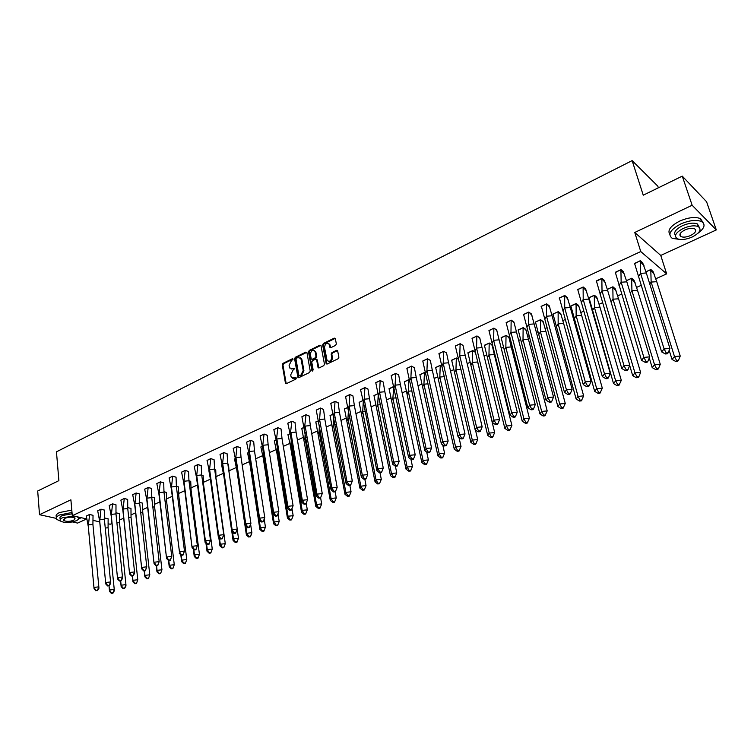<?xml version="1.0" encoding="UTF-8"?>
<svg xmlns="http://www.w3.org/2000/svg" width="754" height="754" viewBox="0 0 754 754"><rect width="100%" height="100%" fill="white"/><g stroke="black" fill="none" stroke-linecap="round" stroke-linejoin="round"><path stroke-width="1.13" d="M293.099 359.149L292.354 358.753L282.967 363.371L282.26 364.813L285.493 383.428L286.407 383.645L295.879 379.092L296.379 378.065L291.43 377.518L290.987 376.359L290.724 374.832L293.004 370.186L294.729 368.574L289.79 368.046L289.102 365.388L291.374 360.77L293.099 359.149M716.3 229.932L692.144 205.258L634.764 232.468L660.749 255.436L716.3 229.932L706.583 201.761L682.266 176.125L643.247 195.192L632.135 160.611L56.456 451.825L58.887 480.647L37.7 490.995L39.51 514.69L56.277 518.384M72.497 521.957L77.624 523.087L86.663 518.931L72.29 515.679L640.749 251.553L666.659 273.872L655.952 278.697M682.266 176.125L692.144 205.258M335.615 345.351L336.35 343.871L335.266 338.414L334.239 338.122L323.381 343.475L322.655 344.946L326.199 363.739L327.198 364.012L338.16 358.734L338.904 357.245L337.594 350.648L336.567 350.346L331.883 352.627L331.147 354.107L331.732 357.236C331.166 361.053 329.621 362.127 327.076 360.45L324.522 347.453C325.097 343.636 326.652 342.57 329.168 344.267L329.922 347.358L330.94 347.641L335.615 345.351M72.29 515.679L70.895 499.808L39.51 514.69M634.764 232.468L640.749 251.553M306.944 352.665L305.86 352.099L295.304 357.292L294.597 358.744L297.924 377.415L298.857 377.65L309.517 372.523L310.243 371.062L306.944 352.665M309.244 350.431L319.95 345.162L320.95 345.426L324.465 364.201L323.739 365.681L319.102 367.914L318.113 367.65L316.623 359.818L315.53 359.234L312.476 360.714L311.76 362.184L313.164 369.988L311.892 370.6L308.527 351.892L309.244 350.431L309.941 350.751L320.648 345.483L319.95 345.162M658.346 187.812L657.808 186.153L632.135 160.611M111.978 523.455L110.235 524.237L108.331 523.813M99.735 521.872L93.194 520.401M641.051 285.398L636.753 287.331M621.616 294.145L617.875 295.832M602.503 302.75L599.298 304.192M583.709 311.204L581.023 312.41M573.285 315.888L572.72 316.143M565.217 319.517L563.031 320.507M555.396 323.937L554.416 324.38M547.027 327.707L545.331 328.471M537.791 331.864L536.405 332.486M529.138 335.756L527.913 336.303M520.458 339.658L518.677 340.459M511.532 343.673L510.76 344.022M503.399 347.34L501.24 348.31M486.594 354.898L484.068 356.029M470.062 362.335L467.178 363.635M453.767 369.667L450.543 371.119M437.725 376.887L434.163 378.489M421.929 383.993L418.036 385.746M406.359 390.996L402.155 392.891M391.024 397.895L386.519 399.931M375.907 404.7L371.109 406.858M361.015 411.401L355.935 413.692M346.34 418.008L340.978 420.421M331.873 424.511L326.246 427.047M317.613 430.93L311.722 433.578M303.551 437.254L297.406 440.025M289.687 443.493L283.306 446.368M276.021 449.648L269.395 452.626M262.543 455.708L255.691 458.79M249.244 461.693L242.175 464.879M236.134 467.593L229.159 470.732M223.203 473.408L216.341 476.5M210.385 479.176L203.693 482.192M197.501 484.973L191.214 487.8M184.777 490.694L178.896 493.342M172.232 496.339L166.738 498.818M159.857 501.91L154.74 504.209M147.652 507.404L142.902 509.544M135.597 512.824L131.215 514.803M123.713 518.177L119.679 519.987M93.044 515.387L89.575 514.435L86.324 516.094M108.142 518.856L104.476 518.064M104.438 510.147L100.989 509.176L97.69 510.863M119.49 513.71L116.078 512.786M115.993 504.841L112.553 503.851L109.207 505.557M130.979 508.498L127.822 507.574M127.69 499.468L124.269 498.451L120.885 500.185M142.619 503.21L139.726 502.334M139.547 494.021L136.135 492.984L132.704 494.737M154.419 497.866L151.78 497.037M151.554 488.507L148.161 487.442L144.683 489.223M166.361 492.447L164.004 491.665M163.731 482.918L160.348 481.825L156.823 483.625M178.472 486.961L176.398 486.236M176.068 477.244L172.704 476.132L169.122 477.961M190.734 481.391L188.952 480.732L188.557 471.429L185.211 470.458L181.582 472.127L183.806 483.078L185.201 470.373L188.566 471.504M185.22 470.364L181.591 472.221M203.165 475.755L201.733 475.18M201.243 465.689L197.916 464.521L194.24 466.396M215.767 470.044L214.692 469.563M214.089 459.78L210.781 458.592L207.048 460.496M228.528 464.257L227.831 463.87M227.114 453.804L223.825 452.579L220.036 454.511M235.267 458.564L234.513 459.101M240.319 447.735L237.048 446.481L233.212 448.451M248.66 452.475L247.604 453.154M253.712 441.58L250.469 440.308L246.567 442.296M262.241 446.302L260.865 447.122M267.284 435.35L264.07 434.04L260.111 436.057M276.011 440.034L274.324 441.005M281.063 429.017L277.868 427.678L273.853 429.733M289.979 433.682L287.962 434.804M295.031 422.608L291.855 421.232L287.783 423.324M304.154 427.235L301.798 428.517M309.197 416.095L306.058 414.691L301.92 416.811M318.537 420.694L315.822 422.136M323.579 409.488L320.459 408.055L316.265 410.204M333.127 414.059L330.054 415.671M338.16 402.787L335.078 401.317L330.817 403.503M347.933 407.32L344.493 409.111M352.966 395.991L349.903 394.483L345.577 396.708M362.957 400.487L359.14 402.447M367.98 389.092L364.955 387.547L360.563 389.809M378.206 393.55L373.993 395.699M383.23 382.089L380.233 380.506L375.775 382.806M393.748 386.708L389.073 388.847M398.706 374.983L395.746 373.362L391.213 375.699M409.601 379.95L408.866 379.601L404.38 381.892M414.417 367.763L411.486 366.105L406.887 368.48M425.699 373.107L424.474 372.504L419.912 374.832M430.364 360.44L427.471 358.744L422.806 361.157M442.014 366.171L440.308 365.304L435.68 367.669M446.557 352.995L443.71 351.26L438.96 353.72M458.592 359.158L456.387 357.99L451.684 360.393M463.013 345.445L460.194 343.664L455.378 346.171M475.435 352.061L472.711 350.563L467.932 353.004M479.714 337.773L476.943 335.945L472.042 338.499M491.976 344.785L489.289 343.023L484.436 345.511M496.679 329.979L493.945 328.113L488.969 330.704M508.771 337.17L506.123 335.36L501.193 337.896M513.917 322.052L511.231 320.148L506.179 322.787M525.821 329.432L523.229 327.585L518.215 330.167M531.438 314.013L528.79 312.052L523.361 314.559M543.153 321.572L540.599 319.677L535.217 322.128M549.232 305.832L546.641 303.834L541.118 306.378M560.75 313.589L558.243 311.656L552.786 314.135M567.319 297.528L564.774 295.474L559.166 298.056M578.638 305.483L576.179 303.494L570.627 306.02M585.707 289.084L583.21 286.982L577.507 289.611M596.81 297.236L594.397 295.21L588.761 297.773M604.397 280.497L601.956 278.339L596.15 281.016M615.273 288.867L612.917 286.784L607.413 289.282M623.398 271.77L621.013 269.564L615.424 272.524M634.048 280.356L631.748 278.217L626.555 280.582M642.719 262.892L640.391 260.63L634.708 263.655M653.134 271.694L650.881 269.508L646.018 271.723M660.749 255.436L666.659 273.872M291.129 368.998L292.759 368.763M293.985 368.169L294.691 368.48L293.476 369.074M292.788 378.48L294.399 378.244M295.634 377.65L296.341 377.952L295.116 378.546M292.354 358.753L293.061 359.064L283.683 363.682L282.976 365.115L286.209 383.711M306.821 352.335L296.011 357.613L295.304 359.055L298.641 377.726L297.924 377.415M296.529 358.225L296.03 359.243L298.848 375.332L299.602 375.737L300.903 375.115L303.202 370.44L300.865 358.357L297.83 357.594L296.529 358.225M299.451 375.794L300.309 376.039L299.602 375.737M300.224 357.669L301.968 359.743L303.919 370.751L301.609 375.417L300.309 376.039M316.492 359.469L317.33 360.129L318.838 367.999M309.941 350.751L309.225 352.212L312.627 371.025M315.21 352.071L314.908 351.232C312.429 349.63 310.912 350.704 310.365 354.446L311.251 359.027L312.222 359.281L315.266 357.801L315.992 356.331L315.21 352.071L315.917 352.391L314.399 350.648M311.968 359.366L312.919 359.601L312.222 359.281M315.917 352.391L316.689 356.651L315.964 358.122L312.919 359.601M328.631 343.636L329.866 344.597L330.648 347.726M328.329 361.402C330.836 362.061 332.203 360.78 332.429 357.556L331.732 357.236M337.566 350.591L332.571 352.947L331.845 354.427L332.429 357.556M335.238 338.367L324.079 343.796L323.353 345.266L326.925 364.097M104.448 519.949L104.768 518.007L108.133 518.78L108.086 527.743L105.249 528.045M108.972 585.801L109.519 591.409L109.453 590.024L114.25 589.458L108.086 527.743M114.25 589.458L114.297 590.844L112.949 593.191L114.25 589.458M112.93 592.738L111.328 592.927L109.453 590.024L109.038 585.792M109.519 591.409L111.356 593.389L112.949 593.191M88.284 526.471L89.585 514.52L86.314 516.019L88.284 526.471L94.08 588.836L88.143 524.878L92.912 524.369L93.034 515.312L89.575 514.435M95.871 590.363L97.53 590.636L98.934 588.261L98.831 586.848L97.492 590.175L95.871 590.363L93.958 587.423L98.831 586.848L92.912 524.369M95.909 590.825L94.08 588.836M72.007 512.475L59.623 514.944C56.522 516.481 55.589 517.989 56.804 519.449L60.659 521.155M78.265 519.365L81.093 517.668M71.8 510.09L59.415 512.56C56.324 514.105 55.391 515.604 56.616 517.084M60.329 519.336L60.292 518.799C59.406 517.744 60.084 516.66 62.318 515.548L72.12 513.785M74.071 516.085L62.507 517.744C60.263 518.846 59.585 519.93 60.471 520.986C64.354 523.087 69.594 523.022 76.201 520.788C78.482 519.676 79.17 518.582 78.265 517.508L77.031 516.754M73.788 520.251L75.117 518.139C72.61 516.792 69.227 516.839 64.957 518.29L63.647 520.383C66.145 521.73 69.528 521.693 73.788 520.251M697.997 233.212C704.622 228.245 705.791 224.343 701.493 221.525C696.187 219.499 689.241 220.328 680.636 224.023C670.183 229.744 667.394 234.522 672.266 238.358L680.004 239.461M703.096 222.675L700.504 218.622C695.207 216.587 688.261 217.416 679.665 221.111C670.598 225.889 667.299 230.29 669.778 234.334M675.49 235.484C673.284 232.59 675.584 229.339 682.398 225.729C688.591 223.08 693.595 222.487 697.403 223.947L699.203 227.208M683.284 228.415C675.735 232.515 673.718 235.955 677.233 238.716C681.003 240.196 685.989 239.631 692.191 237.01C699.835 232.92 701.87 229.461 698.308 226.624C694.5 225.163 689.495 225.766 683.284 228.415M690.626 235.502C695.546 232.863 696.856 230.639 694.566 228.811C692.115 227.878 688.892 228.255 684.886 229.961C680.014 232.6 678.713 234.824 680.985 236.615C683.416 237.557 686.63 237.19 690.626 235.502M116.012 513.54L116.125 512.843L119.481 513.634L119.5 522.626L116.908 522.899M120.565 580.891L121.149 586.612L121.121 585.208L125.937 584.642L119.5 522.626M125.937 584.642L125.946 586.046L124.617 588.403L125.937 584.642M124.617 587.941L123.006 588.129L121.121 585.208L120.678 580.882M121.149 586.612L123.015 588.591L124.617 588.403M127.822 507.649L130.97 508.422L131.045 517.442L128.727 517.687M132.318 575.924L132.93 581.758L132.949 580.326L137.784 579.751L131.045 517.442M137.784 579.751L136.446 583.549L137.784 579.751M136.446 583.068L134.834 583.266L132.949 580.326L132.478 575.905M132.93 581.758L134.834 583.737L136.446 583.549M134.834 583.266L134.834 583.737M139.716 502.418L142.61 503.144L142.751 512.192L140.696 512.409M144.212 570.882L144.872 576.829L144.928 575.368L149.792 574.802L142.751 512.192M149.792 574.802L148.425 578.629L149.792 574.802M148.444 578.148L146.823 578.337L144.928 575.368L144.429 570.853M144.872 576.829L146.804 578.818L148.425 578.629M146.823 578.337L146.804 578.818M151.78 497.112L154.41 497.791L154.608 506.876L152.836 507.065M156.276 565.773L156.973 571.843L157.068 570.354L161.95 569.788L154.608 506.876M161.95 569.788L160.564 573.643L161.95 569.788M160.602 573.153L158.971 573.342L157.068 570.354L156.54 565.745M156.973 571.843L158.934 573.832L160.564 573.643M158.971 573.342L158.934 573.832M164.004 491.749L166.351 492.371L166.625 501.485L165.126 501.646M168.472 560.429L169.226 566.782L169.367 565.274L174.278 564.708L166.625 501.485M174.278 564.708L172.864 568.591L174.278 564.708M172.911 568.092L171.281 568.28L169.367 565.274L168.811 560.561M169.226 566.782L171.233 568.78L172.864 568.591M171.281 568.28L171.233 568.78M99.679 521.297L100.998 509.261L97.69 510.778L99.679 521.297L105.767 583.954L99.575 519.676L104.372 519.167L104.438 510.072L100.989 509.186M107.596 585.481L109.255 585.764L110.64 583.379L110.574 581.947L109.226 585.283L107.596 585.481L105.683 582.522L110.574 581.947L104.372 519.167M107.624 585.952L105.767 583.954M109.255 585.764L109.226 585.283M111.224 516.047L112.553 503.936L109.207 505.472L111.224 516.047L117.605 579.015L111.168 514.398L115.984 513.889L115.984 504.765L112.544 503.851M119.49 580.533L119.5 581.014L121.14 580.825L122.506 578.441L122.478 576.98L121.13 580.344L119.49 580.533L117.558 577.545L122.478 576.98L115.984 513.889M119.5 581.014L117.605 579.015M121.14 580.825L121.13 580.344M122.93 510.731L124.269 498.535L120.876 500.1L122.93 510.731L129.603 574.001L122.902 509.054L127.746 508.545L127.68 499.393L124.259 498.46M131.535 575.519L131.535 576.009L133.175 575.82L134.523 573.426L134.542 571.937L133.185 575.33L131.535 575.519L129.603 572.512L134.542 571.937L127.746 508.545M131.535 576.009L129.603 574.001M133.175 575.82L133.185 575.33M134.778 505.35L136.135 493.069L132.695 494.652L134.778 505.35L141.761 568.921L134.796 503.644L139.66 503.135L139.537 493.945L136.125 492.993M143.75 570.439L143.731 570.938L145.381 570.75L146.776 566.829L145.399 570.241L143.75 570.439L141.809 567.404L146.776 566.829L139.66 503.135M143.731 570.938L141.761 568.921M145.381 570.75L145.399 570.241M146.794 499.893L148.161 487.527L144.674 489.129L146.794 499.893L154.089 563.775L146.851 498.149L151.743 497.649L151.545 488.432L148.152 487.452M156.125 565.283L156.097 565.792L157.756 565.604L159.169 561.655L157.784 565.095L156.125 565.283L154.184 562.23L159.169 561.655L151.743 497.649M156.097 565.792L154.089 563.775M157.756 565.604L157.784 565.095M176.389 486.311L178.462 486.886L178.792 496.028L177.595 496.151M180.8 554.784L181.657 561.664L181.846 560.118L186.775 559.553L178.792 496.028M186.775 559.553L185.333 563.474L186.775 559.553M185.399 562.965L183.759 563.153L181.846 560.118L181.233 555.208M181.657 561.664L183.693 563.662L185.333 563.474M183.759 563.153L183.693 563.662M158.962 494.36L160.348 481.91L156.813 483.54L158.962 494.36L166.587 558.563L159.075 492.588L163.976 492.089L163.722 482.833L160.338 481.834M168.67 560.062L168.623 560.58L170.291 560.392L171.733 556.414L170.338 559.873L168.67 560.062L166.719 556.989L171.733 556.414L163.976 492.089M168.623 560.58L166.587 558.563M170.291 560.392L170.338 559.873M188.971 480.826L190.724 481.316L191.13 490.496L190.234 490.59M193.297 549.063L194.249 556.471L194.485 554.897L199.433 554.331L191.13 490.496M199.433 554.331L197.972 558.28L199.433 554.331M198.057 557.762L196.408 557.951L194.485 554.897L193.797 549.543M194.249 556.471L196.323 558.469L197.972 558.28M196.408 557.951L196.323 558.469M171.299 488.762L172.694 476.226L169.113 477.876L171.299 488.762L179.433 551.664L171.45 486.952L176.379 486.453L176.05 477.169L172.685 476.142M181.394 554.765L181.328 555.302L183.005 555.104L184.476 551.099L183.071 554.576L181.394 554.765L179.433 551.664L184.476 551.099L176.379 486.453M181.328 555.302L179.254 553.276M183.005 555.104L183.071 554.576M201.742 475.274L203.156 475.68L203.627 484.888L203.043 484.945M196.917 480.609L196.351 476.896M205.955 543.266L207.011 551.202L207.293 549.6L212.27 549.035L203.627 484.888M212.27 549.035L210.781 553.021L212.27 549.035M210.884 552.494L209.226 552.682L207.293 549.6L206.521 543.804M207.011 551.202L209.131 553.21L210.781 553.021M209.226 552.682L209.131 553.21M192.1 547.913L184.004 481.24L188.952 480.741L197.388 545.698L195.899 549.751L195.974 549.204L194.212 549.939L192.1 547.913L183.806 483.078M194.296 549.402L192.327 546.273L197.388 545.698L195.974 549.204M194.212 549.939L195.899 549.751M214.702 469.657L215.748 469.968L216.04 479.233M210.319 478.705L208.849 470.581M218.792 537.395L219.951 545.868L220.291 544.228L225.286 543.662L216.294 479.205M225.286 543.662L223.768 547.687L225.286 543.662M223.891 547.15L222.223 547.338L220.291 544.228L219.423 537.979M219.951 545.868L222.11 547.875L223.768 547.687M222.223 547.338L222.11 547.875M196.483 477.32L197.906 464.605L194.221 466.302L196.483 477.32L205.116 542.475L205.399 540.806L196.728 475.454L201.704 474.945L201.224 465.604L197.897 464.53M207.369 543.954L207.275 544.511L208.971 544.322L210.489 540.232L209.065 543.766L207.369 543.954L205.399 540.806L210.489 540.232L201.704 474.945M207.275 544.511L205.116 542.475M208.971 544.322L209.065 543.766M227.849 463.974L228.519 464.181L229.15 473.022M223.759 475.406L221.582 464.794M231.798 531.438L233.08 540.458L233.457 538.79L238.481 538.224L237.19 529.27M238.481 538.224L236.945 542.277L238.481 538.224M237.076 541.73L235.399 541.919L233.457 538.79L232.505 532.088M222.081 464.643L221.601 464.869M233.08 540.458L235.267 542.465L236.945 542.277M235.399 541.919L235.267 542.465M209.329 471.486L210.771 458.677L207.039 460.402L209.329 471.486L218.33 536.961L218.66 535.255L209.621 469.582L214.626 469.082L214.07 459.704L210.752 458.602M220.639 538.431L220.526 538.997L222.223 538.808L223.768 534.69L222.336 538.243L220.639 538.431L218.66 535.255L223.768 534.69L214.626 469.082M220.526 538.997L218.33 536.961M222.223 538.808L222.336 538.243M241.176 458.225L242.157 464.775M250.63 524.416L251.864 532.71L251.412 534.407L250.3 536.801L251.864 532.71L246.822 533.266L246.379 534.963L236.822 469.996L234.494 458.922M250.441 536.235L248.763 536.424L246.822 533.266L245.766 526.113M236.822 469.996L236.992 469.205M235.286 458.639L234.503 458.998M246.379 534.963L248.613 536.989L250.3 536.801M248.763 536.424L248.613 536.989M222.355 465.567L223.806 452.673L220.027 454.417L222.355 465.567L231.723 531.372L232.109 529.638L222.703 463.625L227.727 463.126L227.095 453.719L223.797 452.589M234.089 532.833L233.957 533.408L235.663 533.219L237.237 529.063L235.795 532.644L234.089 532.833L232.109 529.638L237.237 529.063L227.727 463.126M233.957 533.408L231.723 531.372M235.663 533.219L235.795 532.644M261.412 521.994L263.137 521.806L264.767 517.574L254.484 450.967L249.404 451.467L250.441 440.402L246.558 442.193L248.961 453.474L249.404 451.467L259.583 518.139L261.572 521.4L261.412 521.994L259.084 519.949L259.583 518.139L264.767 517.574L264.249 519.383L265.436 527.112L263.834 531.24L265.436 527.112L260.366 527.668L259.876 529.402L249.951 464.115L247.576 452.966M264.004 530.665L262.317 530.854L260.366 527.668L259.206 520.053M249.951 464.115L250.328 462.447M248.679 452.551L247.595 453.05M259.876 529.402L262.147 531.429L263.834 531.24M262.317 530.854L262.147 531.429M235.568 459.563L237.029 446.575L233.203 448.347L235.568 459.563L245.304 525.698L245.747 523.926L235.964 457.593L241.007 457.094L240.3 447.659L237.02 446.5M247.736 527.159L247.585 527.743L249.301 527.555L250.903 523.361L249.451 526.971L247.736 527.159L245.747 523.926L250.903 523.361L241.007 457.094M247.585 527.743L245.304 525.698M249.301 527.555L249.451 526.971M263.796 455.228L263.938 456.161M278.019 514.058L279.197 521.438L277.576 525.595L279.197 521.438L274.098 521.994L273.561 523.757L263.25 458.149L260.846 446.933M277.755 525.01L276.058 525.199L274.098 521.994L263.749 456.179L263.25 458.149M262.26 446.377L260.856 447.009M273.561 523.757L275.879 525.783L277.576 525.595M276.058 525.199L275.879 525.783M254.484 450.967L253.693 441.505L250.432 440.317M259.084 519.949L248.961 453.474M264.249 519.383L263.137 521.806M263.306 521.202L261.572 521.4M277.415 447.772L277.284 450.091L277.783 450.044M292.005 508.667L293.155 515.679L291.506 519.874L293.155 515.679L288.037 516.236L287.434 518.036L276.737 452.098L274.296 440.817M291.704 519.28L289.998 519.468L288.037 516.236L277.284 450.091L276.737 452.098M276.03 440.11L274.305 440.892M287.434 518.036L289.8 520.062L291.506 519.874M289.998 519.468L289.8 520.062M262.543 447.311L264.041 434.134L260.102 435.953L262.543 447.311L273.061 514.105L273.617 512.268L263.052 445.256L268.141 444.766L267.274 435.265L264.032 434.05M275.615 515.548L275.427 516.16L277.161 515.972L278.829 511.702L277.349 515.359L275.615 515.548L273.617 512.268L278.829 511.702L268.141 444.766M275.427 516.16L273.061 514.105M277.161 515.972L277.349 515.359M291.233 440.279L291.025 443.927L291.836 443.842M306.199 503.229L307.321 509.836L305.634 514.077L307.321 509.836L302.175 510.392L301.515 512.23L290.422 445.963L287.934 434.615M305.86 513.465L304.145 513.653L302.175 510.392L291.025 443.927L290.422 445.963M290.007 433.757L287.943 434.69M301.515 512.23L303.919 514.266L305.634 514.077M304.145 513.653L303.919 514.266M276.322 441.052L277.84 427.782L273.834 429.62L276.322 441.052L287.246 508.187L287.858 506.311L276.878 438.96L282.005 438.47L281.044 428.941L277.821 427.697M289.866 509.619L289.659 510.241L291.402 510.053L293.089 505.746L291.609 509.431L289.866 509.619L287.858 506.311L293.089 505.746L282.005 438.47M289.659 510.241L287.246 508.187M291.402 510.053L291.609 509.431M305.247 432.721L304.955 437.659L306.086 437.556M320.601 497.734L321.685 503.908L319.969 508.187L321.685 503.908L316.51 504.473L315.794 506.339L301.77 428.319M320.214 507.565L318.49 507.753L316.51 504.473L304.955 437.659L304.296 439.742M304.182 427.311L301.779 428.395M315.794 506.339L318.245 508.375L319.969 508.187M318.49 507.753L318.245 508.375M290.299 434.7L291.826 421.335L287.774 423.201L290.299 434.7L301.638 502.183L302.316 500.27L290.912 432.57L296.058 432.08L295.012 422.523L291.817 421.25M304.324 503.606L304.098 504.238L305.851 504.049L307.566 499.704L306.077 503.418L304.324 503.606L302.316 500.27L307.566 499.704L296.058 432.08M304.098 504.238L301.638 502.183M305.851 504.049L306.077 503.418M319.46 425.086L319.083 431.316L320.554 431.175M330.29 500.364L332.787 502.4L334.512 502.211L336.256 497.904L331.063 498.46L330.29 500.364L315.794 421.938M336.256 497.904L335.162 491.796M334.776 501.58L333.051 501.768L331.063 498.46L319.083 431.316L318.367 433.427M318.556 420.77L315.813 422.014M333.051 501.768L332.787 502.4M304.475 428.263L306.02 414.794L301.911 416.689L316.246 496.085L316.982 494.134L305.153 426.095L310.318 425.605L309.178 416.01L306.011 414.709M318.999 497.499L318.753 498.14L320.507 497.96L322.26 493.568L320.761 497.31L318.999 497.499L316.982 494.134L322.26 493.568L310.318 425.605M318.753 498.14L316.246 496.085M320.507 497.96L320.761 497.31M333.871 417.358L333.409 424.87L335.228 424.7M344.993 494.304L347.537 496.339L349.272 496.151L351.053 491.796L345.832 492.353L344.993 494.304L330.026 415.463M351.053 491.796L349.894 485.557M349.554 495.51L347.82 495.698L345.832 492.353L333.409 424.87L332.637 427.028M333.145 414.135L330.035 415.548M347.82 495.698L347.537 496.339M318.857 421.722L319.592 419.516L320.422 408.159L316.246 410.082L331.063 489.893L331.864 487.904L319.592 419.516L324.786 419.036L323.551 409.413L320.412 408.074M337.179 487.348L335.662 491.108L333.89 491.297L331.864 487.904L337.179 487.348L324.786 419.036M333.89 491.297L333.626 491.957L331.063 489.893M333.626 491.957L335.389 491.768L335.662 491.108M348.48 409.516L347.952 418.338L350.129 418.131M359.912 488.149L362.504 490.194L364.248 490.006L366.058 485.614L360.817 486.16L359.912 488.149L344.455 408.904M366.058 485.614L364.842 479.224M364.559 489.346L362.815 489.534L360.817 486.16L347.952 418.338L347.113 420.534M347.952 407.396L344.474 408.979M362.815 489.534L362.504 490.194M333.457 415.096L334.248 412.843L335.04 401.43L330.799 403.381L346.114 483.616L346.981 481.58L334.248 412.843L339.47 412.363L338.141 402.711L335.021 401.345M352.316 481.024L350.789 484.822L349.008 485.011L346.981 481.58L352.316 481.024L339.47 412.363M349.008 485.011L348.716 485.68L346.114 483.616M348.716 485.68L350.497 485.491L350.789 484.822M376.887 470.76L377.895 468.649L379.941 472.136L379.601 472.833L376.887 470.76L363.296 401.533L364.22 399.205L364.908 387.66L360.544 389.667L363.296 401.533L362.702 411.703L365.247 411.467M375.058 481.9L377.697 483.945L379.451 483.766L381.298 479.327L376.029 479.883L375.058 481.9L359.102 402.24M381.298 479.327L380.007 472.796M379.78 483.088L378.027 483.276L376.029 479.883L362.702 411.703L361.807 413.946M362.976 400.562L359.121 402.316M378.027 483.276L377.697 483.945M348.263 408.366L349.121 406.076L349.865 394.596L345.568 396.576L361.383 477.235L362.316 475.161L349.121 406.076L354.371 405.595L352.938 395.907L349.847 394.512M367.679 474.605L366.142 478.432L364.361 478.62L362.316 475.161L367.679 474.605L354.371 405.595M364.361 478.62L364.041 479.308L361.383 477.235M364.041 479.308L365.831 479.12L366.142 478.432M378.291 393.814L377.669 404.983L380.6 404.709M390.421 475.567L393.117 477.612L394.879 477.423L396.764 472.947L391.467 473.503L390.421 475.567L373.965 395.482M396.764 472.947L395.407 466.264M395.237 476.745L393.475 476.924L391.467 473.503L377.669 404.983L376.708 407.264M378.235 393.626L373.975 395.558M393.475 476.924L393.117 477.612M369.488 398.725L383.286 468.093L377.895 468.649L364.22 399.205L369.488 398.725L367.961 389.007L364.898 387.575M379.601 472.833L381.392 472.645L381.731 471.947L379.941 472.136M383.286 468.093L381.731 471.947M393.805 386.868L392.862 398.15L396.18 397.848M406.029 469.129L408.781 471.175L410.544 470.996L412.457 466.472L407.141 467.028L406.029 469.129L389.036 388.621M412.457 466.472L410.939 459.224M389.055 388.706L393.428 386.623M410.921 470.298L409.149 470.477L407.141 467.028L392.862 398.15L391.835 400.478M409.149 470.477L408.781 471.175M378.555 394.606L379.545 392.221L380.186 380.619L375.756 382.664L392.636 464.191L393.711 462.032L379.545 392.221L384.842 391.75L383.202 382.005L380.167 380.534M399.13 461.476L397.565 465.359L395.765 465.548L393.711 462.032L399.13 461.476L384.842 391.75M395.765 465.548L395.398 466.264L392.636 464.191M395.398 466.264L397.198 466.076L397.565 465.359M409.658 380.11L408.819 379.714L408.282 391.222L412.004 390.892M421.872 462.598L424.672 464.652L426.453 464.464L428.404 459.902L423.051 460.449L421.872 462.598L404.342 381.656M428.404 459.902L426.717 452.08M404.361 381.741L408.8 379.63M426.849 463.748L425.067 463.936L423.051 460.449L408.282 391.222L407.179 393.588M425.067 463.936L424.672 464.652M394.04 387.575L395.105 385.143L395.69 373.475L391.194 375.549L408.621 457.518L409.771 455.312L395.105 385.143L400.421 384.672L398.678 374.898L395.671 373.39M415.218 454.766L413.644 458.677L411.835 458.866L409.771 455.312L415.218 454.766L400.421 384.672M411.835 458.866L411.439 459.591L408.621 457.518M411.439 459.591L413.258 459.403L413.644 458.677M425.746 373.277L424.417 372.617L423.937 384.191L428.074 383.824M437.951 455.963L440.807 458.017L442.598 457.829L444.587 453.229L439.214 453.767L437.951 455.963L419.874 374.597M444.587 453.229L442.721 444.822M419.893 374.681L424.398 372.542M443.022 457.103L441.231 457.292L439.214 453.767L423.937 384.191L422.758 386.604M441.231 457.292L440.807 458.017M409.761 380.431L410.892 377.952L411.43 366.227L406.868 368.329L424.86 450.741L426.085 448.489L410.892 377.952L416.246 377.481L414.389 367.679L411.411 366.142M431.561 447.942L429.978 451.882L428.149 452.07L426.085 448.489L431.561 447.942L416.246 377.481M428.149 452.07L427.735 452.815L424.86 450.741M427.735 452.815L429.554 452.626L429.978 451.882M442.051 366.34L440.251 365.417L439.818 377.047L444.398 376.642M454.285 449.224L457.197 451.278L458.998 451.099L461.024 446.443L455.623 446.99L454.285 449.224L435.633 367.424M461.024 446.443L458.969 437.452M435.652 367.509L440.232 365.332M459.45 450.355L457.65 450.543L455.623 446.99L439.818 377.047L438.574 379.507M457.65 450.543L457.197 451.278M425.727 373.173L426.934 370.657L427.414 358.866L422.777 360.996L441.354 443.852L442.664 441.561L426.934 370.657L432.306 370.186L430.336 360.355L427.395 358.772M448.159 441.015L446.557 444.983L444.728 445.171L442.664 441.561L448.159 441.015L432.306 370.186M444.728 445.171L444.285 445.934L441.354 443.852M444.285 445.934L446.123 445.746L446.557 444.983M458.63 359.328L456.321 358.103L455.953 369.799L460.986 369.366M470.873 442.381L473.851 444.445L475.651 444.257L477.716 439.563L472.296 440.1L470.873 442.381L451.646 360.148M477.716 439.563L475.472 429.978M451.665 360.224L456.302 358.027M476.132 443.503L474.323 443.682L472.296 440.1L455.953 369.799L454.634 372.306M474.323 443.682L473.851 444.445M441.938 365.813L443.22 363.239L443.644 351.383L438.941 353.551L458.112 436.858L459.497 434.511L443.22 363.239L448.621 362.778L446.538 352.919L443.625 351.298M465.02 433.974L463.408 437.98L461.571 438.159L459.497 434.511L465.02 433.974L448.621 362.778M461.571 438.159L461.109 438.941L458.112 436.858M461.109 438.941L462.947 438.753L463.408 437.98M475.595 352.74L474.709 351.816L475.614 352.797M477.471 360.497L477.659 361.977L472.324 362.438L472.626 350.601M474.709 351.816L472.645 350.685L467.895 352.749M487.725 435.435L490.76 437.499L492.569 437.311L494.671 432.57L489.223 433.107L487.725 435.435L467.914 352.834M494.671 432.57L477.659 361.977M493.078 436.538L491.259 436.726L489.223 433.107L472.324 362.438L470.939 364.993M491.259 436.726L490.76 437.499M458.394 358.339L459.761 355.709L460.128 343.786L455.35 345.992L475.133 429.752L476.603 427.358L459.761 355.709L465.19 355.247L462.984 345.36L460.11 343.701M482.155 426.821L480.534 430.854L478.686 431.034L476.603 427.358L482.155 426.821L465.19 355.247M478.686 431.034L478.187 431.835L475.133 429.752M478.187 431.835L480.034 431.646L480.534 430.854M492.211 345.455L490.967 344.144L492.211 345.455L494.313 354.512L488.96 354.964L489.195 343.061M490.967 344.144L489.223 343.145L484.388 345.247M504.841 428.376L507.932 430.44L509.761 430.261L511.9 425.463L506.424 426.001L504.841 428.376L484.407 345.332M511.9 425.463L494.313 354.512M510.288 429.469L508.469 429.648L506.424 426.001L488.96 354.964L487.489 357.575M508.469 429.648L507.932 430.44M475.114 350.742L476.566 348.056L476.867 336.077L472.013 338.31L492.428 422.532L493.983 420.091L476.566 348.056L482.013 347.603L479.685 337.688L476.848 335.992M499.563 419.544L497.932 423.616L496.075 423.805L493.983 420.091L499.563 419.544L482.013 347.603M496.075 423.805L495.548 424.615L492.428 422.532M495.548 424.615L497.404 424.427L497.932 423.616M509.101 338.056L507.499 336.35L509.101 338.056L511.231 346.925L505.849 347.377L506.028 335.407M507.499 336.35L506.047 335.492L501.146 337.622M522.23 421.203L525.387 423.267L527.216 423.088L529.402 418.244L523.898 418.781L522.23 421.203L501.165 337.707M529.402 418.244L511.231 346.925M527.781 422.278L525.953 422.457L523.898 418.781L505.849 347.377L504.303 350.035M525.953 422.457L525.387 423.267M492.108 343.023L493.634 340.29L493.879 328.244L488.941 330.516L510.006 415.19L511.655 412.702L493.634 340.29L499.11 339.837L496.65 329.894L493.861 328.15M517.263 412.165L515.613 416.265L513.747 416.444L511.655 412.702L517.263 412.165L499.11 339.837M513.747 416.444L513.191 417.273L510.006 415.19M513.191 417.273L515.057 417.094L515.613 416.265M526.245 330.544L524.294 328.424L525.792 329.347L528.422 339.215L523.012 339.658L523.125 327.632M524.294 328.424L523.144 327.717L518.168 329.884M539.902 413.918L543.125 415.982L544.963 415.803L547.197 410.911L541.664 411.439L539.902 413.918L518.186 329.969M547.197 410.911L528.422 339.215M545.557 414.983L543.709 415.152L541.664 411.439L523.012 339.658L521.372 342.373M543.709 415.152L543.125 415.982M509.365 335.181L510.976 332.391L511.155 320.28L506.141 322.589L527.875 407.735L529.61 405.19L510.976 332.391L516.481 331.948L513.889 321.977L511.137 320.186M535.246 404.653L533.587 408.791L531.702 408.97L529.61 405.19L535.246 404.653L516.481 331.948M531.702 408.97L531.127 409.818L527.875 407.735M531.127 409.818L533.003 409.639L533.587 408.791M543.672 322.91L541.363 320.365L543.116 321.496L545.877 331.383L540.448 331.826L540.495 319.724M541.363 320.365L540.514 319.809L535.453 322.015M557.856 406.51L561.146 408.574L562.993 408.395L565.264 403.456L559.713 403.984L557.856 406.51L535.472 322.109M565.264 403.456L545.877 331.383M563.615 407.556L561.768 407.735L559.713 403.984L540.448 331.826L538.724 334.597M561.768 407.735L561.146 408.574M526.895 327.217L528.592 324.371L528.714 312.194L523.615 314.541L546.037 400.148L547.866 397.547L528.592 324.371L534.134 323.928L531.4 313.928L528.686 312.099M553.53 397.019L551.853 401.194L549.968 401.373L547.866 397.547L553.53 397.019L534.134 323.928M549.968 401.373L549.355 402.231L546.037 400.148M549.355 402.231L551.24 402.052L551.853 401.194M561.381 315.153L558.723 312.165L560.722 313.513L563.615 323.428L558.158 323.871L558.139 311.704M558.723 312.165L558.158 311.788L553.021 314.032M576.113 398.979L579.468 401.043L581.325 400.874L583.643 395.878L578.054 396.397L576.113 398.979L553.04 314.116M583.643 395.878L563.615 323.428M581.975 400.016L580.118 400.186L578.054 396.397L558.158 323.871L556.348 326.689M580.118 400.186L579.468 401.043M544.718 319.121L546.509 316.218L546.556 303.966L541.381 306.35L564.501 392.438L566.424 389.79L546.509 316.218L552.069 315.785L549.195 305.747L546.527 303.881M572.116 389.262L570.429 393.465L568.535 393.645L566.424 389.79L572.116 389.262L552.069 315.785M568.535 393.645L567.885 394.521L564.501 392.438M567.885 394.521L569.779 394.351L570.429 393.465M579.374 307.264L576.367 303.824L578.601 305.398L581.636 315.342L576.15 315.775L576.065 303.551M576.367 303.824L570.863 305.917M594.661 391.335L598.092 393.39L599.958 393.22L602.323 388.178L596.706 388.696L594.661 391.335L570.882 306.001M602.323 388.178L581.636 315.342M600.646 392.344L598.77 392.523L596.706 388.696L576.15 315.775L574.246 318.659M598.77 392.523L598.092 393.39M562.823 310.893L564.708 307.934L564.689 295.615L559.43 298.037L583.276 384.606L585.302 381.892L564.708 307.934L570.297 307.5L567.281 297.444L564.661 295.53M591.023 381.364L589.317 385.614L587.413 385.784L585.302 381.892L591.023 381.364L570.297 307.5M587.413 385.784L586.735 386.689L583.276 384.606M586.735 386.689L588.638 386.51L589.317 385.614M597.668 299.253L594.303 295.351L596.772 297.161L599.958 307.132L594.444 307.557L594.284 295.257M613.52 383.55L617.017 385.614L618.893 385.445L621.305 380.346L615.669 380.855L613.52 383.55L588.997 297.66M621.305 380.346L599.958 307.132M619.618 384.549L617.743 384.719L615.669 380.855L594.444 307.557L592.446 310.497M594.303 295.351L589.015 297.755M617.743 384.719L617.017 385.614M581.23 302.533L583.21 299.508L583.115 287.123L577.771 289.583L602.361 376.632L604.501 373.861L583.21 299.508L588.827 299.084L585.669 288.999L583.096 287.029M583.125 287.123L586.584 291.167M610.25 373.343L608.525 377.622L606.612 377.792L604.501 373.861L610.25 373.343L588.827 299.084M606.612 377.792L605.896 378.715L602.361 376.632M605.896 378.715L607.809 378.536L608.525 377.622M612.832 287.208L615.236 288.782L618.572 298.782L613.03 299.206L612.832 287.208L616.254 291.101M607.517 289.753L607.422 289.282M629.684 365.464L632.7 375.643L634.953 372.891L640.617 372.382L618.572 298.782M607.451 289.366L612.795 286.84M632.7 375.643L636.272 377.707L638.157 377.537L638.911 376.623L637.026 376.793L634.953 372.891L613.03 299.206L611.079 302.005M638.911 376.623L640.617 372.382M637.026 376.793L636.272 377.707M599.948 294.032L602.022 290.95L601.852 278.49L596.461 281.223L621.786 368.527L624.02 365.69L602.022 290.95L607.667 290.526L604.359 280.413L601.833 278.396M629.797 365.181L628.063 369.498L626.14 369.667L624.02 365.69L629.797 365.181L607.667 290.526M626.14 369.667L625.386 370.61L621.786 368.527M625.386 370.61L627.309 370.431L628.063 369.498M631.663 278.923L631.645 278.367L634.01 280.271L637.498 290.29L631.927 290.714L631.663 278.923L635.16 282.816M649.26 357.943L652.201 367.603L654.557 364.785L660.259 364.276L637.498 290.29M626.574 280.667L631.616 278.273M652.201 367.603L655.848 369.658L657.742 369.488L658.534 368.555L656.64 368.725L654.557 364.785L631.927 290.714L630.25 293.052M658.534 368.555L660.259 364.276M656.64 368.725L655.848 369.658M618.977 285.389L621.155 282.241L620.91 269.715L615.377 272.26L615.471 272.797L641.531 360.28L643.878 357.387L621.155 282.241L626.828 281.817L623.36 271.685L620.881 269.621M649.694 356.878L647.94 361.232L646.008 361.402L643.878 357.387L649.694 356.878L626.828 281.817M646.008 361.402L645.217 362.363L641.531 360.28M645.217 362.363L647.149 362.184L647.94 361.232M650.815 270.507L650.777 269.659L653.087 271.619L656.734 281.666L651.145 282.081L650.815 270.507L654.378 274.39M669.184 350.28L672.04 359.422L674.5 356.548L680.231 356.039L656.734 281.666M646.046 271.817L650.749 269.574M672.04 359.422L675.763 361.477L677.667 361.307L678.496 360.355L676.592 360.525L674.5 356.548L651.145 282.081L649.75 283.966M678.496 360.355L680.231 356.039M676.592 360.525L675.763 361.477M638.327 276.595L640.608 273.382L640.287 260.78L634.661 263.372L634.811 264.23L661.635 351.892L664.095 348.932L640.608 273.382L646.31 272.967L642.672 262.807L640.25 260.696M669.929 348.423L668.167 352.815L666.216 352.985L664.095 348.932L669.929 348.423L646.31 272.967M666.216 352.985L665.396 353.965L661.635 351.892M665.396 353.965L667.337 353.796L668.167 352.815M286.068 383.343L285.351 383.051M282.976 365.115L282.26 364.813M283.683 363.682L282.967 363.371M298.499 377.358L297.783 377.057M295.304 359.055L294.597 358.744M296.011 357.613L295.304 357.292M306.567 352.42L305.86 352.099M301.609 375.417L300.903 375.115M303.919 370.751L303.202 370.44M301.968 359.743L301.261 359.432M318.697 367.632L317.99 367.321M317.33 360.129L316.623 359.818M312.59 370.911L311.892 370.6M309.225 352.212L308.527 351.892M315.964 358.122L315.266 357.801M316.689 356.651L315.992 356.331M330.516 347.387L329.818 347.066M330.139 345.37L329.441 345.04M331.845 354.427L331.147 354.107M332.571 352.947L331.883 352.627M337.264 350.676L336.567 350.346M326.784 363.739L326.086 363.428M323.353 345.266L322.655 344.946M324.079 343.796L323.381 343.475M334.936 338.452L334.239 338.122M286.2 383.72L285.493 383.428M301.572 358.678L300.865 358.357M318.819 367.961L318.113 367.65M317.208 359.809L316.51 359.498M312.505 371.062L311.977 370.836M315.615 351.553L314.908 351.232M330.62 347.679L329.922 347.358M329.866 344.597L329.168 344.267M326.897 364.05L326.199 363.739M63.562 519.317L63.647 520.383M680.08 233.872L680.985 236.615M697.403 223.947L698.308 226.624M701.493 221.525L700.504 218.622M446.641 353.24L446.095 352.683M463.173 345.907L462.259 344.964M479.959 338.461L478.677 337.113M497.018 330.902L495.369 329.13M514.351 323.212L512.334 321.016M531.966 315.398L529.591 312.759M549.873 307.453L547.131 304.362M568.073 299.376L564.972 295.813M605.396 282.816L601.862 278.782M624.529 274.315L620.928 270.3M643.991 265.681L640.316 261.666"/></g></svg>
